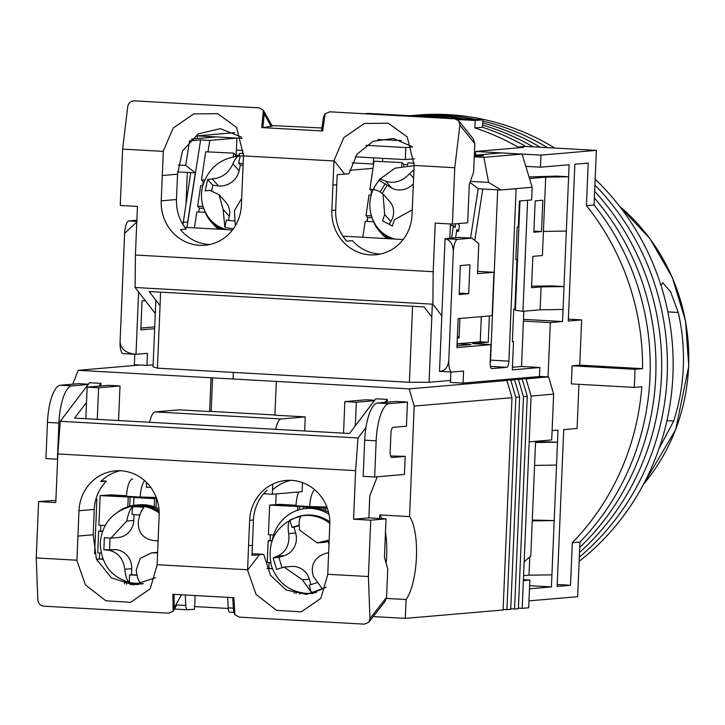 <?xml version="1.0" encoding="UTF-8"?>
<svg xmlns="http://www.w3.org/2000/svg" width="725" height="725" viewBox="0 0 725 725"><rect width="100%" height="100%" fill="white"/><g stroke="black" fill="none" stroke-linecap="round" stroke-linejoin="round"><path stroke-width="1.09" d="M525.806 166.369L540.46 167.185L540.968 155.123L475.691 151.471L475.537 155.132M242.023 138.375L197.381 135.874L197.263 138.557M236.386 150.148L242.685 150.501L242.558 153.573M233.387 372.405L233.115 378.785M586.434 205.628A247.723 234.918 85.1 0 1 642.586 368.653L634.946 369.315A247.723 234.918 -94.9 0 1 634.185 387.404L571.354 383.888L572.107 365.79L579.746 365.137L581.64 319.897L568.273 321.048L574.843 164.24L588.22 163.089L586.434 205.628L594.074 204.976A247.723 234.918 85.1 0 1 579.946 542.073L577.653 596.684L528.978 600.862M234.692 132.666L197.381 135.874M540.968 155.123L596.367 150.374L525.716 146.414L518.076 147.066L523.441 147.365L475.691 151.471M529.023 176.936L556.537 176.112L568.608 176.791L569.116 164.729L540.46 167.185M529.486 588.8L551.417 586.915L529.622 585.691M531.606 286.185L551.933 285.886L564.014 286.556L541.095 286.901L531.543 287.716L532.857 256.36L542.409 255.535L545.698 177.136L568.608 176.791L562.546 321.538L550.32 322.589L548.046 376.873M552.106 430.605L557.996 430.106L551.417 586.915M596.367 150.374L594.074 204.976A247.723 234.918 85.1 0 1 649.999 377.054A247.723 234.918 85.1 0 1 579.946 542.073L572.306 542.735L570.521 585.274L557.153 586.425L563.724 429.608L577.091 428.466L578.949 384.313M457.149 119.471L475.201 120.486L474.893 127.953L482.533 127.292A247.723 234.918 85.1 0 1 525.716 146.414A247.723 234.918 85.1 0 0 482.533 127.292L482.841 119.824L368.309 113.408L364.34 113.752M474.893 127.953A247.723 234.918 85.1 0 1 518.076 147.066M401.46 140.532L377.979 139.544M382.61 161.639L382.746 158.349M373.583 157.833L373.321 164.031M523.486 319.353L562.546 321.538M523.414 321.084L550.32 322.589M535.539 442.495L557.489 442.168L535.576 441.634M532.286 520.043L554.199 520.568L532.25 520.894M541.095 286.901L540.134 309.82L563.053 309.475M543.424 231.411L566.334 231.076M634.185 387.404L641.824 386.751A247.723 234.918 85.1 0 1 572.306 542.735M642.586 368.653L579.746 365.137M581.64 319.897L568.355 319.154M572.107 365.79L634.946 369.315M570.521 585.274L557.235 584.531M551.924 574.853L529.014 575.197L529.776 556.936M556.528 465.078L534.579 465.414M475.201 120.486L482.841 119.824M366.034 145.326L405.828 147.556L412.362 146.994M355.241 156.808L405.32 159.618L414.446 158.829M540.134 309.82L522.942 311.297L515.393 310.318L519.979 200.943M533.872 232.236L535.186 200.87L542.826 200.218L541.512 231.574L533.872 232.236M545.698 177.136L529.504 178.522M527.601 200.29L522.942 311.297M529.014 575.197L523.568 575.659M405.32 159.618L405.828 147.556M541.512 231.574L533.917 231.148M412.271 115.873A247.723 234.918 85.1 0 1 450.279 118.003A247.723 234.918 85.1 0 0 412.271 115.873M482.623 125.053A247.723 234.918 85.1 0 1 533.011 146.822A247.723 234.918 85.1 0 0 482.623 125.053M594.373 197.943A247.723 234.918 85.1 0 1 655.735 376.565A247.723 234.918 85.1 0 1 579.719 547.484A247.723 234.918 85.1 0 0 655.735 376.565A247.723 234.918 85.1 0 0 594.373 197.943M409.725 116.29A247.723 234.918 85.1 0 1 441.389 118.066M410.123 115.755A247.723 234.918 85.1 0 1 463.819 118.764A247.723 234.918 85.1 0 0 410.123 115.755M482.714 122.969A247.723 234.918 85.1 0 1 540.279 147.229A247.723 234.918 85.1 0 0 482.714 122.969M594.645 191.328A247.723 234.918 85.1 0 1 661.463 376.076A247.723 234.918 85.1 0 1 579.511 552.477A247.723 234.918 85.1 0 0 661.463 376.076A247.723 234.918 85.1 0 0 594.645 191.328M554.716 148.036A247.723 234.918 85.1 0 0 416.947 115.112L411.22 115.61A247.723 234.918 85.1 0 1 475.528 119.417A247.723 234.918 85.1 0 0 411.22 115.61L409.779 115.728M482.796 121.039A247.723 234.918 85.1 0 1 547.511 147.628A247.723 234.918 85.1 0 0 482.796 121.039M594.908 185.083A247.723 234.918 85.1 0 1 667.19 375.577A247.723 234.918 85.1 0 1 579.32 557.099A247.723 234.918 85.1 0 0 667.19 375.577A247.723 234.918 85.1 0 0 594.908 185.083M595.153 179.184A247.723 234.918 85.1 0 1 672.927 375.088A247.723 234.918 85.1 0 1 579.139 561.377M450.887 371.979L450.452 382.401L463.048 383.108L539.454 376.547L539.835 367.502L521.511 366.478L523.822 311.215M155.839 300.123L153.047 366.823L157.434 368.155L409.398 382.274L429.064 382.292L450.533 380.444M134.787 354.262L134.343 364.693L146.948 365.391L153.129 364.865M146.948 365.391L147.447 353.329L135.992 354.317L138.602 292.012M136.862 220.246L128.95 220.926A12.08 3.797 93.2 0 0 124.628 233.314L120.078 341.874A12.08 3.797 93.2 0 0 123.223 353.61A12.08 3.797 93.2 0 0 123.395 353.61M154.724 326.884L140.895 328.072M187.322 172.423L186.044 202.801M463.048 383.108L463.556 371.046L452.092 372.034A12.08 3.797 -86.8 0 1 451.92 372.034A12.08 3.797 -86.8 0 1 448.775 360.298L453.324 251.738A12.08 3.797 -86.8 0 1 457.656 239.341L471.785 238.135L478.79 243.546L477.53 273.697L493.961 272.283L492.139 315.71L458.137 318.628L456.922 347.583L490.925 344.656L490.163 362.754A6.045 1.903 -86.8 0 0 491.74 368.626A6.045 1.903 -86.8 0 0 491.822 368.617L506.721 367.339A6.045 1.903 -86.8 0 0 508.887 361.15L516.109 188.727L501.038 189.95L532.159 187.277L531.633 199.946L519.408 200.988L518.321 226.925L517.17 227.025L515.81 259.595L516.952 259.496L514.877 308.95L513.735 309.049L512.367 341.62L513.518 341.52L512.33 369.868L539.835 367.502M460.366 265.558L459.152 294.504L468.703 293.688L469.909 264.734L460.366 265.558M471.785 238.135L459.188 237.428L445.059 238.643L439.495 371.327C444.824 371.182 447.914 367.502 448.775 360.298M481.3 316.644L480.249 341.837L457.321 343.804L471.069 344.574L457.004 345.789M429.064 382.292L432.345 304.156M457.321 343.804L457.239 345.762M409.398 382.274L412.588 306.276M157.434 368.155L160.615 292.157M145.281 300.639L142.037 300.911L140.822 329.866L154.642 328.679M177.652 171.888L190.748 172.623L182.954 224.523M191.355 139.064L216.277 136.925L236.894 138.085L236.178 155.087M120.078 341.874C120.812 349.178 126.123 353.32 135.992 354.317L123.223 353.61M124.628 233.314L136.789 222.031M521.511 366.478L512.439 367.258M457.656 239.341L445.059 238.643C450.316 240.029 453.071 244.398 453.324 251.738M451.92 372.034L439.495 371.327M515.819 259.242L516.952 259.496M512.385 341.267L513.518 341.52M532.159 187.277L522.072 154.062L483.865 157.343L488.605 182.41L501.038 189.95M470.027 182.392L478.219 188.727L501.12 190.013M508.887 361.15L490.562 360.117L497.694 189.823M490.925 344.656L472.6 343.632L488.26 342.291L480.249 341.837M493.961 272.283L477.63 271.368M459.206 293.154L468.703 293.688M342.825 236.151L403.154 239.531M489.366 315.946L488.26 342.291M366.986 221.433L367.611 217.418M372.994 168.318L349.586 170.33M232.498 229.961L184.802 227.288M178.142 165.01L185.7 165.427L189.524 140.895M190.748 172.623L195.324 172.876L185.7 165.427M189.56 140.849L200.608 139.898L209.77 140.414L236.894 138.085M373.629 164.049L352.06 162.835M470.38 181.386L488.605 182.41M474.259 156.808L483.865 157.343M522.072 154.062L501.455 152.912L474.331 155.241L483.493 155.757L474.268 156.546M490.562 360.117A6.045 1.903 -86.8 0 1 490.154 363.279M474.784 240.446L482.796 188.989M207.975 151.897L209.77 140.414M200.608 139.898L186.987 227.414M187.585 223.572L187.639 222.285L183.053 222.031M187.639 222.285L195.324 172.876M478.219 188.727L470.534 238.063M457.72 223.626L459.414 225.611L458.572 231.338L456.859 229.426L455.635 237.727M407.495 165.4L407.867 162.862L414.337 163.17M371.408 215.878L365.998 215.615L369.043 195.007L371.109 195.107M372.36 191.228L371.599 191.192L371.028 195.097M371.599 191.192L369.895 189.279L374.046 161.222L402.139 162.581L403.843 164.493L403.653 165.808M373.574 221.75L365.155 221.343L362.799 237.265M365.998 215.615L367.711 217.527L367.131 221.442M407.604 164.675L403.843 164.493M451.603 238.081L453.442 225.611L455.155 227.523L455.699 223.798M372.025 217.736L367.711 217.527M450.352 225.466L453.442 225.611M456.587 231.239L458.572 231.338M373.366 189.452L369.895 189.279M402.139 162.581L401.605 166.188M389.144 238.743A39.875 36.114 138.2 0 1 379.565 231.366L381.957 234.039A39.875 36.114 -41.8 0 0 387.014 238.625M379.565 231.366A39.875 36.114 138.2 0 1 372.868 219.847M220.781 229.308A39.875 36.114 138.2 0 1 211.202 221.932L213.594 224.605A39.875 36.114 -41.8 0 0 218.651 229.191M211.202 221.932A39.875 36.114 138.2 0 1 204.504 210.413M239.132 155.966L239.513 153.419L243.691 153.627M203.054 206.444L197.635 206.181L200.689 185.573L202.755 185.672M204.006 181.794L203.245 181.757L202.665 185.663M203.245 181.757L201.532 179.845L205.683 151.788L233.776 153.147L235.489 155.05L235.29 156.373M205.211 212.316L196.792 211.908L194.436 227.831M197.635 206.181L199.348 208.093L198.768 212.008M239.241 155.232L235.489 155.05M203.671 208.302L199.348 208.093M204.731 179.999L201.532 179.845M233.776 153.147L233.242 156.754M412.244 209.878L394.409 219.711L392.361 226.028L382.601 220.817L384.649 214.509L383.036 194.083L379.383 191.382C374.68 189.397 372.505 189.116 372.886 190.539M373.257 189.696A38.28 34.673 138.2 0 1 379.13 180.326L379.175 179.673L394.944 168.218L414.102 165.599M385.637 181.159L391.853 188.11L379.13 180.326C378.749 178.903 380.915 179.184 385.637 181.159C394.201 183.969 402.203 181.468 409.652 173.647L413.921 169.822M395.034 239.069A39.014 35.335 138.2 0 1 387.712 236.214A39.014 35.335 138.2 0 1 376.366 226.137L377.544 227.831A39.277 35.57 -41.8 0 0 388.962 237.972A39.277 35.57 -41.8 0 0 390.684 238.833M384.649 214.509L390.866 221.46A18.125 16.412 -41.8 0 0 389.733 201.559L383.036 194.083M391.853 188.11A18.125 16.412 -41.8 0 0 413.332 183.896M380.244 191.799L385.265 183.597M386.978 185.509L382.229 193.258M390.866 221.46L389.162 224.243M233.523 228.593A38.28 34.673 138.2 0 1 224.859 227.26L223.11 209.371L219.023 194.644L209.788 190.322L205.202 190.865L207.649 179.483L212.244 178.93C221.877 178.096 228.765 173.048 232.906 163.814C235.226 158.267 237.655 155.667 240.183 156.002A38.28 34.673 138.2 0 1 243.455 156.002M226.671 229.635A39.014 35.335 138.2 0 1 208.002 216.703C202.076 207.776 200.182 198.043 202.311 187.503C207.604 168.68 220.01 158.159 239.522 155.948L240.183 156.002L238.643 163.152L240.347 165.064L239.123 170.756L232.906 163.814M208.002 216.703L209.181 218.397A39.277 35.57 -41.8 0 0 222.321 229.39M241.679 198.306L234.438 210.685L235.317 225.828M212.244 178.93L218.461 185.881A18.125 16.412 -41.8 0 0 239.123 170.756M207.649 179.483L212.797 185.219L211.673 190.43M223.11 209.371L229.327 216.322A18.125 16.412 -41.8 0 0 225.837 202.266L219.023 194.644M234.519 221.043L226.399 220.101L224.859 227.26M229.327 216.322L228.466 220.346M238.643 163.152L243.129 163.678M243.056 165.373L240.347 165.064M218.461 185.881L212.797 185.219M332.92 185.074L331.86 210.404A42.295 40.111 85.1 0 0 375.568 254.792A42.295 40.111 85.1 0 0 412.036 214.899L414.156 165.028L407.233 136.934L388.31 123.232L364.376 123.468L343.858 137.56L333.989 160.542L332.92 185.074L336.744 184.748L337.161 174.743L348.906 173.773L357.053 154.171L373.194 141.248L393.367 138.475L412.253 146.667M161.213 200.843A42.295 40.111 85.1 0 0 204.912 245.231A42.295 40.111 85.1 0 0 241.38 205.338L243.509 155.467L236.577 127.373L217.663 113.671L193.729 113.907L173.212 127.999L163.333 150.972L161.213 200.843L176.492 199.529A42.295 40.111 -94.9 0 0 186.189 229.091L180.462 229.58A42.295 40.111 -94.9 0 0 209.661 244.515M336.744 184.748L335.684 210.078A42.295 40.111 -94.9 0 0 346.686 241.171L352.413 240.682A42.295 40.111 -94.9 0 0 380.317 254.076M431.801 316.934L424.034 306.92L149.169 291.513L160.053 305.56M457.33 337.886L459.088 337.986L459.904 318.474M155.277 313.526L135.095 287.49L432.87 304.183L441.824 315.728M457.421 335.838L459.088 337.986M243.455 155.884L333.935 160.95M414.111 165.445L454.765 167.72L452.4 224.088L435.227 223.119L433.188 271.703L135.412 255.019L137.442 206.435L120.268 205.474L122.625 149.105L163.288 151.389M176.492 199.529L177.552 174.199L182.519 150.891L198.26 133.88L220.309 128.651L241.606 137.107M177.552 174.199L162.273 175.513M433.188 271.703L432.87 304.183M449.817 238.226L450.415 223.971M135.095 287.49L135.412 255.019M452.4 224.088L467.679 222.774L469.283 184.503L473.615 172.115L474.812 143.632L473.316 138.928L458.708 120.776L459.895 125.09L454.765 167.72M325.153 113.771L322.625 130.98L325.153 113.771L329.857 111.813L454.883 118.828L458.708 120.776M263.374 110.273L264.208 113.907L262.885 127.627L261.707 127.564L263.374 110.273L272.183 126.059L262.885 127.627L322.625 130.98M122.625 149.105L127.754 106.475C128.552 102.914 130.699 101.038 134.198 100.847L259.215 107.862L263.392 110.309M321.936 128.008L271.902 125.543M321.519 130.908L323.495 117.223L325.108 113.734M660.982 285.423L662.722 282.696L670.562 291.758L678.256 312.466A195.378 185.283 85.1 0 1 683.294 367.158A195.378 185.283 85.1 0 1 673.697 421.026L658.943 448.82M381.876 518.638A45.312 14.246 93.2 0 0 379.782 514.94L409.562 516.608A45.312 14.246 -86.8 0 1 416.422 557.326A45.312 14.246 -86.8 0 1 406.091 599.53L386.425 598.424M386.135 563.171A45.312 14.246 93.2 0 0 386.642 555.658A45.312 14.246 93.2 0 0 385.483 531.951M409.562 516.608L414.192 406.082L511.995 397.69L503.096 609.988L405.302 618.38L373.23 616.585M228.176 608.456L194.663 606.571M539.463 376.393L548.617 376.9L526.078 378.84L531.099 396.049L522.199 608.347L528.688 607.786L529.857 580.045L523.396 579.683M522.199 608.347L518.402 608.13M514.56 609L518.375 608.674L527.274 396.376L522.254 379.166L518.438 379.492L523.459 396.702L514.56 609L510.763 608.792M506.92 609.653L510.735 609.326L519.635 397.028L514.614 379.818L510.799 380.145L515.81 397.354L506.92 609.653L503.123 609.444M379.637 518.511L379.782 514.94M506.766 380.462L506.784 379.927L502.969 380.253L506.974 380.48L409.181 388.872L414.192 406.082M409.181 388.872L276.325 381.423L274.902 415.198L305.261 416.902L304.663 430.976M302.506 482.614L302.126 491.686L272.328 494.251L272.754 484.092M276.198 493.915L275.754 504.609M305.261 416.902L281.191 418.968L155.204 411.909L179.274 409.843L209.625 411.546L211.038 377.77L78.182 370.321L72.808 384.168M95.954 499.036L96.896 499.09L94.603 553.791M405.302 618.38L406.091 599.53M57.61 459.215L45.938 458.59L47.46 422.403A36.25 11.401 -86.8 0 1 60.438 385.229L78.771 383.652L88.377 384.196M389.135 403.653L377.689 403.009L396.022 401.433L407.477 402.076L389.135 403.653A36.25 11.401 93.2 0 0 376.157 440.818L374.644 477.014L404.441 474.449L405.202 456.36L390.594 455.989M407.477 402.076L406.462 426.2L393.095 427.351A6.045 1.903 -86.8 0 0 390.929 433.541L390.177 451.639A6.045 1.903 -86.8 0 0 391.745 457.511A6.045 1.903 -86.8 0 0 391.826 457.502L405.202 456.36M97.286 419.358L98.609 387.803L120.006 385.963L118.556 420.545M120.006 385.963L108.551 385.328L87.154 387.159L98.609 387.803M343.532 433.151L344.855 401.605L366.243 399.765L374.698 400.236M524.148 561.902L530.772 556.057L535.585 441.335M523.359 580.598L529.857 580.045M78.182 370.321L140.07 365.01M276.325 381.423L211.038 377.77M506.784 379.927L510.799 380.145M514.614 379.818L510.608 379.592L514.424 379.266L518.438 379.492M522.254 379.166L518.248 378.939L522.072 378.613L526.078 378.84M209.625 411.546L211.156 411.41L212.57 377.634M211.156 411.41L274.911 414.981M155.204 411.909A18.125 5.7 93.2 0 0 149.676 422.294M146.541 482.451L146.341 487.191L150.8 487.436M263.637 493.761L272.328 494.251M275.654 429.354A18.125 5.7 -86.8 0 1 281.191 418.968M57.393 459.233L58.915 423.047A36.25 11.401 -86.8 0 1 71.893 385.872L88.16 384.477M377.689 403.009A36.25 11.401 93.2 0 0 364.711 440.184L363.189 476.37L374.644 477.014M85.84 418.715L87.154 387.159M374.354 400.698L356.301 402.248L355.313 425.802M511.995 397.69L506.974 380.48M548.617 376.9L553.637 394.11L551.716 439.948L529.178 441.878M522.045 379.157L522.072 378.613M531.099 396.049L553.637 394.11M519.635 397.028L515.81 397.354M527.274 396.376L523.459 396.702M195.125 595.533L194.554 609.172L187.422 609.779A6.045 1.903 -86.8 0 1 187.34 609.779A6.045 1.903 -86.8 0 1 185.763 605.475L175.885 604.913M185.31 594.98L185.763 605.475M227.686 597.355L228.139 607.849A6.045 1.903 93.2 0 0 229.716 612.163A6.045 1.903 93.2 0 0 229.798 612.154L233.74 612.38L229.716 612.163M344.855 401.605L356.301 402.248M514.406 379.809L514.424 379.266M118.637 511.406A39.875 37.818 85.1 0 1 136.218 505.044A39.875 37.818 85.1 0 1 159.119 510.79M138.267 584.595A39.875 37.818 85.1 0 1 124.628 581.223M158.965 508.914A39.875 37.818 -94.9 0 0 138.892 504.808L136.218 505.044M272.292 540.116L272.274 540.116A39.875 37.818 85.1 0 1 305.977 508.506A39.875 37.818 85.1 0 1 329.005 514.342M328.552 512.294A39.875 37.818 -94.9 0 0 308.651 508.279L305.977 508.506M157.579 552.903L151.588 552.84L140.251 558.368L136.246 569.913C136.971 576.774 138.466 581.169 140.713 583.09A38.28 36.304 85.1 0 1 129.258 582.447C127.02 580.553 125.525 576.158 124.791 569.27C123.214 558.341 117.74 551.988 108.369 550.212L103.847 549.786L104.355 537.723L110.898 538.14L126.812 521.021C128.126 513.989 129.993 509.303 132.421 506.974A38.28 36.304 85.1 0 1 143.876 507.618C141.457 509.92 139.59 514.596 138.267 521.665C137.886 532.757 143.36 539.11 154.688 540.723L158.077 540.841M159.156 511.524A39.277 37.247 -94.9 0 0 130.5 506.621L129.014 507.002A39.014 37.002 85.1 0 1 159.192 513.073M143.369 583.553A39.014 37.002 85.1 0 1 135.602 583.797L137.134 583.915A39.277 37.247 -94.9 0 0 141.638 583.987M132.421 506.974L132.104 514.56L139.889 514.995M134.007 514.659L133.762 520.423L126.812 521.021M110.898 538.14L118.139 537.524A18.125 17.192 -94.9 0 0 133.762 520.423M103.847 549.786L115.32 549.613L108.369 550.212M110.064 538.186L109.593 549.296M124.791 569.27L131.742 568.672A18.125 17.192 -94.9 0 0 115.32 549.613M131.742 568.672L131.488 574.707L129.576 574.871L129.258 582.447M137.07 575.287L129.576 574.871M131.488 574.707L137.007 575.016M328.642 552.577L324.628 553.719C314.034 558.06 310.282 565.591 313.372 576.321L322.281 588.936A38.28 36.304 85.1 0 1 311.342 592.443L302.434 579.837L284.064 567.086L276.606 569.424L273.18 557.869L277.439 556.211C286.076 552.042 289.828 544.511 288.695 533.609C287.743 526.867 288.133 522.372 289.864 520.133A38.28 36.304 85.1 0 1 300.803 516.626C299.072 518.837 298.682 523.323 299.633 530.093L317.178 542.916L327.863 540.297L328.978 544.548M316.481 592.343A39.014 37.002 85.1 0 1 305.107 593.295L306.639 593.412A39.277 37.247 -94.9 0 0 313.227 593.331M329.83 521.828A39.277 37.247 -94.9 0 0 300.005 516.127L298.519 516.508A39.014 37.002 85.1 0 1 329.839 523.45M289.864 520.133L292.021 527.392L293.933 527.229L295.646 533.011L288.695 533.609M277.439 556.211L284.39 555.613A18.125 17.192 -94.9 0 0 295.646 533.011M273.18 557.869L278.926 557.371L281.916 567.448M302.434 579.837L309.385 579.239A18.125 17.192 -94.9 0 0 291.423 566.452L284.064 567.086M316.752 582.755L309.185 585.184L311.342 592.443M309.385 579.239L310.98 584.613M317.178 542.916L324.546 542.291A18.125 17.192 -94.9 0 0 328.144 541.566L321.193 542.164M292.021 527.392L299.144 525.108M299.171 525.553L293.933 527.229M284.39 555.613L278.926 557.371M76.922 560.615L85.432 584.894L105.932 600.808L130.645 602.303L150.175 588.818L157.098 565.11L159.156 515.248A42.295 40.111 85.1 0 0 115.447 470.86A42.295 40.111 85.1 0 0 78.98 510.753L76.922 560.615M155.567 577.689L133.536 584.921L111.351 577.879L96.416 559.075L93.199 534.778L77.919 536.083M248.566 545.653L247.569 570.185L256.079 594.455L276.587 610.368L301.292 611.864L320.822 598.388L327.745 574.671L329.803 524.809A42.295 40.111 85.1 0 0 286.103 480.43A42.295 40.111 85.1 0 0 249.636 520.323L248.566 545.653L252.391 545.327L251.974 555.332L263.719 554.362L252.191 553.719M266.999 490.272A42.295 40.111 -94.9 0 0 253.451 519.988L252.391 545.327M86.52 402.384L74.621 418.08L349.486 433.487L375.813 398.777L387.268 399.412L385.02 402.384M290.897 480.322A42.295 40.111 -94.9 0 0 272.736 489.783M365.953 427.523L358.023 437.982L60.248 421.298L89.492 382.728L100.938 383.371L98.827 386.162M100.938 383.371L100.829 385.99M120.25 470.752A42.295 40.111 -94.9 0 0 100.657 481.599L106.385 481.11A42.295 40.111 -94.9 0 0 94.259 509.448L78.98 510.753M247.56 569.778L157.08 564.702M76.904 560.217L36.25 557.933L38.615 501.573L55.789 502.534L57.828 453.95L355.603 470.643L353.573 519.218L370.747 520.188L368.391 576.547L327.727 574.272M326.223 587.25L306.548 594.391L286.094 589.951L270.461 575.233L263.719 554.362M368.391 576.547L369.968 618.606L368.844 622.204L385.12 601.36L386.552 597.364L387.739 568.88L384.431 557.144L386.035 518.873L368.853 517.913L369.777 495.864L377.236 476.787M387.15 402.194L387.268 399.412M57.828 453.95L60.248 421.298M358.023 437.982L355.603 470.643M353.573 519.218L368.853 517.913M55.879 500.368L38.615 501.573M106.385 481.11L101.437 480.829M93.199 534.778L94.259 509.448M173.157 611.257L168.798 613.187L43.772 606.173C40.31 605.611 38.325 603.544 37.827 599.992L36.25 557.933M181.477 594.763L174.263 607.849L174.082 594.346L172.931 594.283L233.867 597.699L234.864 614.764L233.822 597.708L232.716 597.636L233.55 611.175L234.864 614.764M368.844 622.204L364.458 624.153L239.44 617.138L234.909 614.718M386.035 518.873L370.747 520.188M174.263 607.849L173.13 611.302L172.903 594.292M176.701 604.967L173.13 611.302M133.608 505.361L133.935 497.522L135.847 497.359L100.15 495.628L103.974 495.302L156.537 498.247M133.935 497.522L154.552 498.682L154.217 506.82M101.083 553.112L97.748 552.93L98.663 531.217L102.488 531.425M130.282 584.794L130.346 583.326M97.404 561.277L97.494 558.957L102.832 558.984M99.651 553.03L99.407 558.794M100.811 525.29L100.567 531.053L98.663 531.217M100.15 495.628L98.917 525.181L105.152 525.534M156.636 498.528L154.552 498.682M156.464 498.519L156.083 507.554M100.567 531.053L102.578 531.162M124.691 581.251L124.582 583.87M97.494 558.957L102.941 559.265M128.216 497.205L127.808 506.793M130.119 497.042L129.739 506.204M126.558 582.057L126.467 584.278M303.367 508.832L303.44 507.02L305.352 506.857L269.655 505.126L273.479 504.799L327.192 507.808M303.44 507.02L324.057 508.18L323.966 510.291M270.588 562.609L267.253 562.428L268.168 540.714L271.993 540.932M299.788 594.237L299.86 592.497M266.999 568.482L272.337 568.482M269.156 562.537L268.912 568.291M270.316 534.787L270.072 540.551L268.168 540.714M269.655 505.126L268.422 534.678L273.597 534.968M327.292 508.089L324.057 508.18M325.969 508.017L325.842 511.025M270.072 540.551L272.083 540.66M294.196 590.748L294.096 593.141M266.999 568.454L272.446 568.763M297.721 506.702L297.567 510.264M299.624 506.539L299.498 509.666M296.072 591.437L295.981 593.603M105.868 495.411L109.702 494.812L126.522 495.755M156.437 497.975L140.242 497.06L156.228 497.423M105.886 495.139L140.242 497.06A16.92 5.32 -86.8 0 1 144.628 480.666M132.557 478.944A16.92 5.32 93.2 0 0 126.494 496.29M275.373 504.908L279.207 504.31L296.027 505.252M327.093 507.536L309.747 506.567L326.884 506.983M275.391 504.636L309.747 506.567A16.92 5.32 -86.8 0 1 314.659 489.692M298.763 491.976A16.92 5.32 93.2 0 0 295.999 505.796M136.817 221.361L128.95 220.926M490.417 366.424L506.721 367.339M413.576 178.033L409.652 173.647M333.989 160.542L344.665 174.1M331.86 210.404L335.684 210.078M459.895 125.09L474.812 143.632M264.208 113.907L271.186 126.413M643.438 484.409A192.714 182.754 -94.9 0 0 688.614 366.343A192.714 182.754 -94.9 0 0 619.558 206.253M667.861 311.886L678.256 312.466M673.697 421.026L666.946 420.654M187.249 609.77L174.444 609.054L187.34 609.779M233.359 608.139L228.139 607.849M71.893 385.872L60.438 385.229M47.46 422.403L58.915 423.047M376.157 440.818L364.711 440.184M154.18 552.785L157.588 552.486M247.569 570.185L259.478 554.688M253.451 519.988L249.636 520.323M369.968 618.606L386.552 597.364M376.366 226.137C369.043 214.808 367.874 202.764 372.849 189.995M619.431 206.09L649.908 238.579L672.365 277.593L685.551 320.976L688.75 366.297L675.691 429.599L643.338 484.599M129.014 507.002C111.541 512.675 101.944 524.701 100.231 543.07C101.228 566.125 113.018 579.701 135.602 583.797M157.597 552.323L151.588 552.84M298.519 516.508C275.736 525.154 266.682 541.512 271.349 565.582C276.932 581.785 288.178 591.02 305.107 593.295"/></g></svg>
